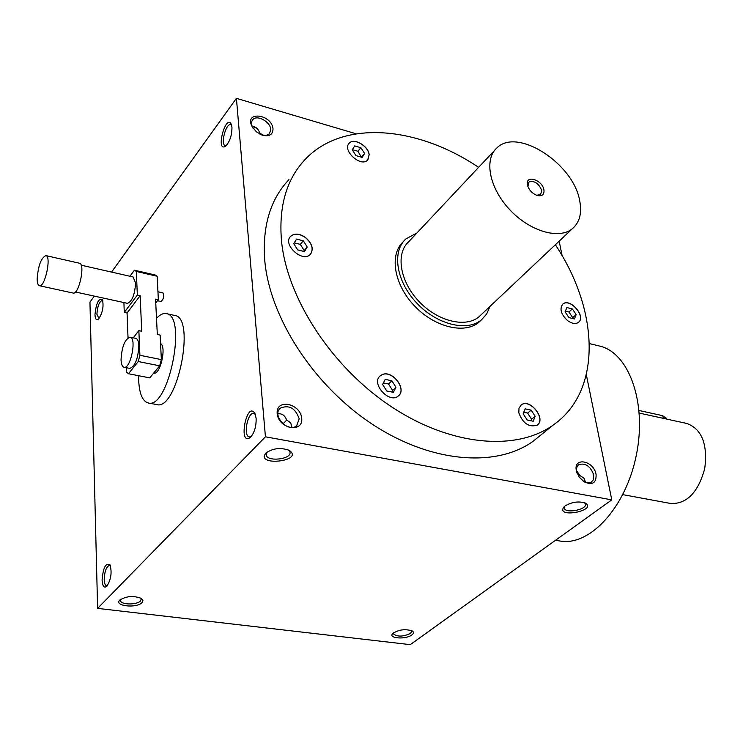 <?xml version="1.0" encoding="UTF-8"?>
<svg xmlns="http://www.w3.org/2000/svg" width="743" height="743" viewBox="0 0 743 743"><rect width="100%" height="100%" fill="white"/><g stroke="black" fill="none" stroke-linecap="round" stroke-linejoin="round"><path stroke-width="1.11" d="M236.673 624.519L258.49 627.046M559.163 241.169L562.135 255.778M586.338 374.788L611.777 499.863L410.257 644.655L97.612 608.378L89.949 302.15L94.296 296.104M102.079 580.079C102.515 586.32 104.113 588.363 106.881 586.227C111.051 579.503 112.109 572.398 110.038 564.912C105.822 562.358 103.175 567.42 102.079 580.079M256.121 418.346C256.335 426.12 254.561 432.333 250.809 436.968C237.463 448.14 246.741 398.722 255.128 413.925L256.121 418.346M94.974 314.744C95.234 319.081 96.376 320.558 98.401 319.165C102.525 313.277 103.881 306.785 102.488 299.708C98.698 297.934 96.2 302.94 94.974 314.744M231.965 127.267C231.946 135.263 229.875 141.523 225.77 146.065C215.098 153.495 225.807 112.518 231.407 124.536L231.965 127.267M111.552 272.087L236.413 98.345L265.427 436.8L97.612 608.378M141.969 602.666L142.925 600.483L141.43 598.468C133.675 595.468 126.459 596.007 119.79 600.075C113.577 605.982 136.526 608.601 141.969 602.666M265.948 453.026C272.941 448.178 280.696 447.295 289.213 450.369C305.02 461.078 255.174 466.966 265.845 453.128L265.948 453.026M411.863 634.949C413.842 633.426 413.953 632.079 412.216 630.909C404.916 628.699 398.359 629.637 392.536 633.705C388.264 638.534 405.975 639.63 411.863 634.949M565.219 505.853C572.045 501.934 578.741 501.005 585.298 503.076C597.744 510.395 556.553 518.623 563.575 507.432L565.219 505.853M611.777 499.863L265.427 436.8M273.006 128.855C272.857 134.752 269.254 136.842 262.195 135.124L256.409 131.836L252.202 126.774C243.537 110.763 271.706 113.772 273.006 128.855M596.081 474.443C596.425 483.08 592.422 485.523 584.072 481.78L579.28 477.201L576.503 471.303C572.584 456.639 593.694 460.168 596.081 474.443M301.714 418.253C303.413 433.485 278.495 428.887 277.185 413.572C275.755 398.332 300.376 403.189 301.714 418.253M541.229 434.729L533.065 441.323C496.12 467.83 431.265 462.982 372.503 424.346C313.769 385.812 269.709 317.79 264.749 260.412C262.242 226.299 270.313 199.365 288.971 179.602M356.138 133.796L236.413 98.345M255.118 127.517L253.149 128.298M255.481 127.304L253.214 128.409M585.243 482.272L585.53 481.733M576.559 470.644L579.828 475.427L584.007 478.213L585.558 482.393M579.772 475.223L578.351 475.78M110.363 565.618L109.648 565.302C106.398 566.5 104.577 571.274 104.187 579.624C104.354 583.348 105.172 585.391 106.62 585.744L107.401 585.623M277.956 413.823C282.052 413.396 284.922 415.43 286.584 419.916L290.727 422.925L291.943 427.383M286.807 420.009L282.99 423.891M251.18 436.568L249.407 436.94C242.933 436.308 247.549 411.724 253.818 413.461L255.332 414.436M102.785 300.497L102.376 300.311C99.256 301.602 97.435 306.265 96.896 314.28L98.986 318.58M226.309 145.563L225.315 145.609C220.216 144.709 225.946 122.799 230.804 124.694L231.64 125.251M120.933 599.155L120.524 600.613C120.682 604.83 136.749 605.127 140.427 601.013L141.244 599.072L140.743 598.069M288.553 450.035L289.974 452.115C292.045 459.258 267.164 462.202 266.217 454.92L267.192 451.985M393.465 632.813L393.335 633.788C397.143 636.946 402.855 636.825 410.461 633.445L411.789 631.169L411.455 630.528M584.481 502.723L585.373 503.958C587.527 509.54 565.442 513.952 564.29 508.184L564.596 506.345M481.39 319.936L478.845 322.332C464.273 334.545 434.061 327.022 414.018 305.401C393.781 283.937 389.221 254.236 403.384 241.596M555.523 540.282L559.925 541.006C589.543 546.588 625.922 507.683 636.37 454.939C647.181 402.269 628.736 352.293 599.267 345.969L589.413 343.591M567.661 320.67C571.934 323.679 575.519 324.264 578.407 322.416C586.561 316.899 570.29 297.562 562.925 303.998C559.293 308.716 560.872 314.27 567.661 320.67M369.178 154.655C368.444 145.953 354.012 137.566 349.275 143.148C341.65 150.049 360.866 167.732 367.646 160.07L369.178 154.655M305.429 237.426C299.55 233.506 294.655 233.088 290.764 236.19C281.941 244.029 302.327 263.106 310.268 254.45C313.936 249.23 312.329 243.555 305.429 237.426M382.311 374.565L380.351 375.707C370.441 383.035 389.156 404.22 398.276 395.991C407.35 389.546 392.61 369.81 382.311 374.565M518.818 412.783C522.868 423.482 528.988 427.596 537.161 425.145C546.634 419.098 529.889 397.83 521.252 404.907L519.004 408.158L518.818 412.783M478.613 167.361C417.52 126.124 343.062 119.279 305.308 159.29C286.631 178.989 278.681 206.043 281.458 240.444C286.854 298.324 331.824 367.339 391.347 406.69C450.899 446.153 516.264 451.521 553.182 425.07C602.332 390.976 599.23 310.639 555.365 244.753M537.421 424.95C546.17 418.43 529.564 398.053 521.159 404.981L520.899 405.186M530.985 420.779L531.607 419.247L527.614 413.099L523.769 412.3M535.183 416.294L533.195 421.235L527.168 419.99L523.156 413.786L525.18 408.864L531.18 410.136L535.183 416.294L531.607 419.247M572.379 318.441L572.704 317.651L568.934 311.976L565.395 311.085M576.159 314.623L574.413 318.951L568.869 317.567L565.079 311.846L566.853 307.537L572.379 308.939L576.159 314.623L572.704 317.651M568.934 311.976L572.379 308.939M361.469 157.21L357.894 151.266L352.368 149.668M354.717 145.907L360.884 147.708L364.609 153.439L362.175 157.414L355.99 155.631L352.247 149.854L354.717 145.907M357.894 151.266L360.884 147.708M361.609 156.996L364.609 153.439M303.701 251.403L304.203 250.577L300.283 244.363L294.237 242.85M293.745 243.648L296.568 239.107L303.311 240.816L307.249 247.038L304.463 251.589L297.692 249.908L293.745 243.648M300.283 244.363L303.311 240.816M304.203 250.577L307.249 247.038M391.812 392.025L392.601 390.446L388.524 383.992L383.407 382.924M386.731 390.967L382.617 384.465L385.218 379.376L391.877 380.787L395.963 387.252L393.409 392.35L386.731 390.967M388.524 383.992L391.877 380.787M392.601 390.446L395.963 387.252M527.614 413.099L531.18 410.136M253.187 128.363L252.769 127.638C251.134 124.406 251.134 121.759 252.778 119.716C256.902 114.348 270.415 121.694 270.749 129.431L269.505 133.703L268.307 134.659L265.613 135.449L261.685 134.947M577.125 473.272L576.828 472.232C576.085 468.731 576.772 466.195 578.89 464.616C585.465 462.75 590.416 466.186 593.75 474.944L593.453 479.737L591.075 482.383L587.165 482.839L583.106 481.111M299.188 418.82L296.726 425.637C288.386 433.531 271.316 415.226 280.39 408.102C289.176 404.582 295.445 408.158 299.188 418.82M252.23 126.496C255.75 126.607 258.23 128.762 259.678 132.969L263.468 135.356M259.892 134.149L259.809 133.016M578.611 322.258C586.116 316.323 570.002 297.767 562.841 304.082L562.637 304.249M367.887 159.81L369.104 154.748C368.361 146.037 353.937 137.659 349.201 143.241L348.95 143.51M310.602 254.106C313.722 248.84 311.976 243.314 305.354 237.519C299.466 233.599 294.581 233.181 290.689 236.283L290.355 236.645M398.629 395.685C406.839 388.756 392.202 370.023 382.218 374.639L379.905 376.107M639.073 410.507L662.728 415.699L666.322 418.383M639.277 413.089L686.996 423.519C701.931 429.231 707.838 444.295 704.708 468.722C698.123 492.451 686.838 504.051 670.855 503.522L622.829 494.634M126.356 367.711L126.514 372.094L128.474 373.738L149.761 377.881L159.68 365.816L161.361 359.612L160.126 335.084L157.312 334.489L155.556 299.104L158.343 299.726L157.163 276.247L155.166 274.975L134.39 270.211L129.941 276.257M128.474 373.738L138.226 361.535L159.68 365.816M138.226 361.535L139.907 355.284L161.361 359.612M124.044 367.256L129.774 368.379C135.096 366.355 138.124 358.767 138.848 345.625C138.597 341.288 137.594 338.864 135.83 338.362L130.109 337.173C136.972 337.777 130.601 369.364 124.044 367.256C122.251 366.745 121.248 364.274 121.035 359.863C121.796 346.767 124.824 339.207 130.109 337.173M139.907 355.284L138.857 330.626L133.248 337.824M134.39 270.211L136.331 271.474L137.344 295.073L124.276 312.394L123.905 302.559M75.415 291.99L127.406 303.32C132.133 301.454 134.845 294.665 135.56 282.972L133.099 276.972L81.173 265.186M158.343 299.726L155.751 303.06M137.344 295.073L140.158 295.695L127.062 312.998L128.019 337.796M127.062 312.998L124.276 312.394M45.862 255.592L79.464 263.236C85.594 263.821 78.869 295.12 73.065 293.039L39.416 285.721C37.967 285.266 37.215 282.99 37.15 278.885C38.227 265.632 41.125 257.867 45.862 255.592C51.704 256.103 44.924 287.745 39.416 285.721M157.943 291.748L162.931 292.863C164.305 296.206 163.683 299.104 161.045 301.556L157.525 300.776M140.158 295.695L141.709 331.22L138.857 330.626M136.331 271.474L157.163 276.247M160.553 343.6C166.757 346.452 160.228 375.234 153.875 373.116L153.699 373.088M156.513 318.348C159.977 314.605 163.246 313.026 166.33 313.63C187.58 315.459 168.596 409.551 148.303 403.003C142.61 401.387 139.396 393.901 138.672 380.527L138.607 375.707M166.33 313.63L174.716 315.45C196.161 317.335 177.243 411.148 156.736 404.573L148.303 403.003M536.585 195.27L540.616 194.62L541.712 190.366C538.573 183.149 534.301 180.382 528.905 182.054L527.864 186.474M579.624 200.387C573.28 163.469 517.397 127.257 496.974 147.829C483.795 159.206 489.312 187.97 509.587 209.545C529.694 231.268 559.005 239.85 572.389 228.695C579.726 222.361 582.14 212.925 579.624 200.387M494.597 150.355L408.78 241.651C395.508 253.335 399.734 280.993 418.56 301.008C437.209 321.18 465.378 328.239 478.919 316.852L481.288 314.614M543.932 189.827C542.241 179.546 524.939 174.419 527.456 185.026C528.923 190.022 532.183 193.505 537.208 195.483C542.186 196.523 544.424 194.638 543.932 189.827M416.879 233.042L405.919 238.902C391.682 251.478 396.214 281.244 416.489 302.791C436.568 324.515 466.873 332.102 481.445 319.889L486.693 313.964L489.943 306.45M662.728 415.699L663.332 418.346M120.394 599.536L119.79 600.075M266.17 454.289L266.217 454.92M266.913 452.19L265.845 453.128M564.169 506.745L563.575 507.432M553.182 425.07L533.065 441.323M252.769 127.638L252.202 126.774M583.357 481.278L584.072 481.78M576.828 472.232L576.503 471.303M252.295 120.366L252.778 119.716M279.6 408.919L280.39 408.102M666.471 419.033L666.257 418.095M572.389 228.695L478.919 316.852M527.836 186.326L527.456 185.026M481.445 319.889L478.845 322.332"/></g></svg>

